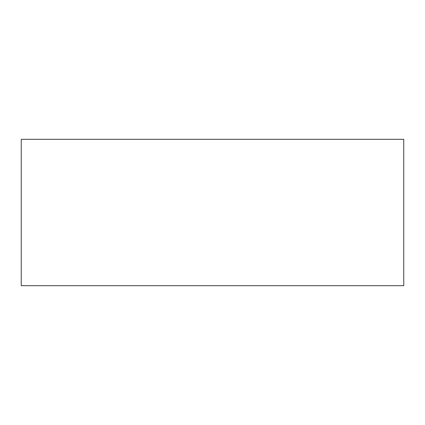 <?xml version="1.0" encoding="UTF-8"?>
<svg xmlns="http://www.w3.org/2000/svg" width="425" height="425" viewBox="0 0 425 425"><rect width="100%" height="100%" fill="white"/><g stroke="black" fill="none" stroke-linecap="round" stroke-linejoin="round"><path stroke-width="0.64" d="M403.75 285.685L21.25 285.685L21.25 139.315L403.75 139.315L403.75 285.685"/></g></svg>
